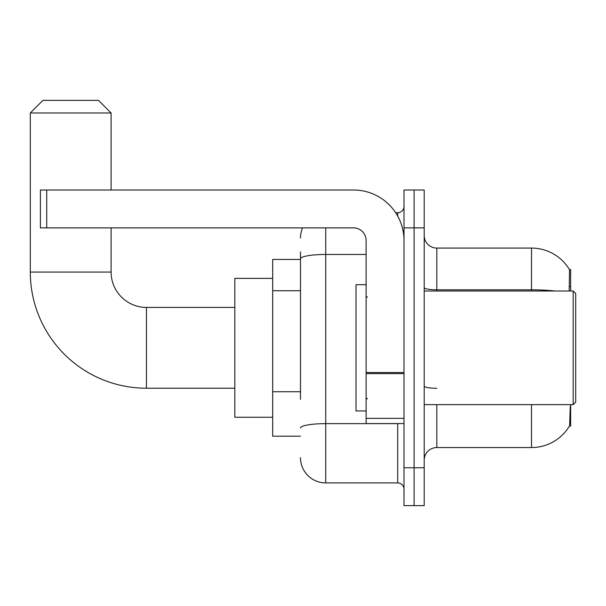 <?xml version="1.0" encoding="UTF-8"?>
<svg xmlns="http://www.w3.org/2000/svg" width="606" height="606" viewBox="0 0 606 606"><rect width="100%" height="100%" fill="white"/><g stroke="black" fill="none" stroke-linecap="round" stroke-linejoin="round"><path stroke-width="0.91" d="M570.647 291.009L570.647 269.541L569.504 269.7A44.185 44.185 0 0 0 531.515 248.081L436.828 248.081A12.628 12.628 0 0 1 424.2 235.454A12.628 12.628 0 0 0 436.828 248.081L436.828 291.009M569.405 426.094L569.632 425.715A44.185 44.185 0 0 1 531.515 447.554A44.185 44.185 0 0 0 569.405 426.094L570.647 426.094L570.647 404.634M300.478 283.169L300.478 251.869L300.478 259.444L272.7 259.444L272.7 436.191L300.478 436.191M436.828 404.634L436.828 447.554A12.628 12.628 0 0 0 424.2 460.181A12.628 12.628 0 0 1 436.828 447.554L531.515 447.554L531.515 404.634M569.632 425.715L570.284 406.141M414.103 467.756L414.103 505.631L424.2 505.631L424.2 467.756L414.103 467.756L414.103 505.631L403.997 505.631L403.997 467.756L414.103 467.756L414.103 227.879L414.103 467.756M403.997 467.756L403.997 190.004L414.103 190.004L414.103 227.879L414.103 190.004L424.2 190.004L424.2 467.756M569.193 291.009L569.504 269.7A44.185 44.185 0 0 0 531.515 248.081L531.515 289.812L436.828 289.812A12.628 2.189 -0 0 1 424.2 287.623M300.478 399.316L300.478 251.869M325.725 227.879L325.725 482.906L397.688 482.906L397.688 423.571M395.673 212.729L397.688 212.729A6.31 6.31 0 0 0 403.997 206.419M403.997 489.216A6.31 6.31 0 0 0 397.688 482.906M300.478 237.984A25.247 25.247 0 0 1 302.583 227.879M325.725 482.906A25.247 25.247 0 0 1 300.478 457.659M234.825 388.219L146.447 388.219A116.147 116.147 0 0 1 30.3 272.071L30.3 112.996L42.928 100.369L98.475 100.369L111.103 112.996L30.3 112.996M146.447 388.219L146.447 307.416A35.353 35.353 0 0 1 111.103 272.071L111.103 227.879M111.103 190.004L111.103 112.996M272.7 278.381L234.825 278.381L234.825 417.254L272.7 417.254M403.997 423.571L366.122 423.571L366.122 372.516L403.997 372.516L403.997 240.506A50.503 50.503 0 0 0 353.503 190.004L46.715 190.004L46.715 227.879L353.503 227.879A12.628 12.628 0 0 1 366.122 240.506L366.122 372.516M46.715 227.879L40.397 227.879L40.397 190.004L46.715 190.004M573.178 291.009L575.7 293.531L575.7 402.104L573.178 404.634L573.178 291.009L424.2 291.009M366.122 284.691L356.025 284.691L356.025 410.944L366.122 410.944M300.478 290.744L272.7 290.744M300.478 391.741L272.7 391.741M569.519 286.486L570.647 286.486M555.187 291.009A44.185 7.673 180 0 0 531.515 289.812L531.515 291.009M424.2 227.879L403.997 227.879M436.828 388.287A12.628 2.189 0 0 1 424.2 386.098M399.877 423.571A6.31 1.098 0 0 1 397.688 423.639L325.725 423.639A25.247 4.386 180 0 0 300.478 428.025M300.478 258.845A25.247 4.386 180 0 1 325.725 254.459L366.122 254.459M397.688 216.062L397.688 212.729M30.3 272.071L111.103 272.071M403.997 373.614L366.122 373.614M366.122 418.352L403.997 418.352M234.825 307.416L146.447 307.416M424.2 404.634L573.178 404.634M367.387 297.319L366.122 296.054M367.387 398.316L366.122 399.581"/></g></svg>
